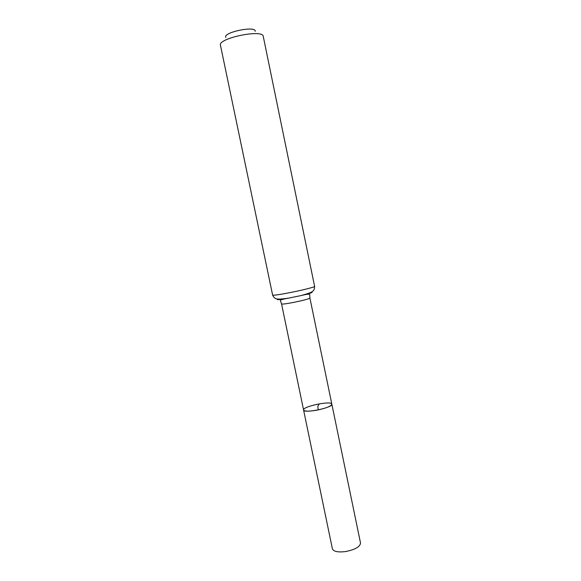 <?xml version="1.0" encoding="UTF-8"?>
<svg xmlns="http://www.w3.org/2000/svg" width="581" height="581" viewBox="0 0 581 581"><rect width="100%" height="100%" fill="white"/><g stroke="black" fill="none" stroke-linecap="round" stroke-linejoin="round"><path stroke-width="0.87" d="M331.831 404.151C333.378 407.615 303.536 413.795 303.58 410.004C304.466 411.413 308.714 411.508 316.333 410.28C325.941 408.312 331.105 406.272 331.831 404.151C331.642 400.396 302.265 406.482 303.58 410.004L332.397 548.827C333.552 551.565 337.953 552.48 345.601 551.558C355.165 549.619 360.14 546.765 360.518 543.003L309.92 298.075C308.925 298.925 303.609 300.348 293.971 302.338C286.375 303.79 282.235 304.328 281.567 303.95L303.58 410.004M255.226 31.309C256.083 25.419 222.683 32.333 225.806 37.402M314.611 286.404L263.258 36.392C263.055 28.839 217.643 38.244 220.453 45.253L272.62 295.097C273.557 295.518 279.657 294.632 290.914 292.439C303.246 289.999 315.12 286.949 314.611 286.404C314.386 291.647 312.629 292.243 301.256 295.526C310.428 293.332 313.784 292.192 311.322 292.098M318.294 409.903C317.088 404.18 318.867 406.09 319.005 403.889M277.9 299.019C275.677 300.086 279.214 299.803 288.496 298.162L301.256 295.526C307.16 294.044 309.971 293.804 309.702 294.785L309.92 298.075M272.62 295.097C274.907 299.818 276.759 299.673 288.496 298.162C282.497 299.157 279.817 300.043 280.456 300.842L281.567 303.95"/></g></svg>
